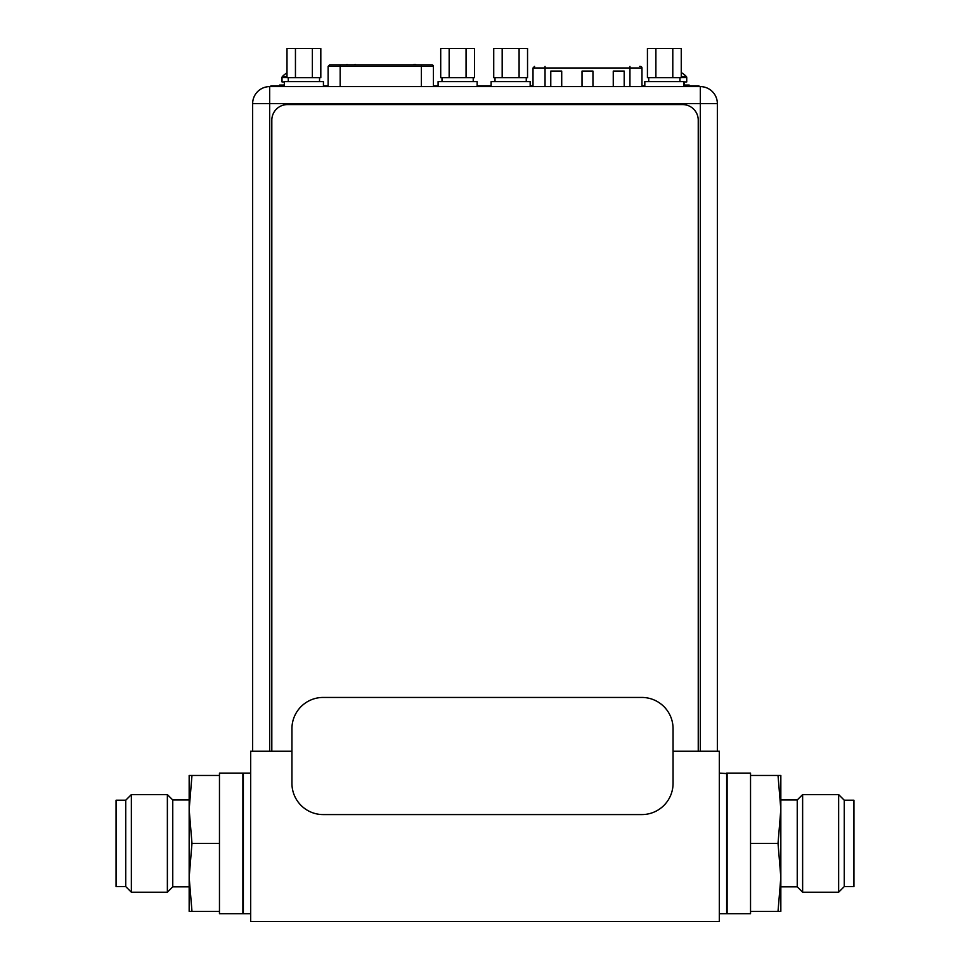 <?xml version="1.0" encoding="UTF-8"?>
<svg xmlns="http://www.w3.org/2000/svg" width="970" height="970" viewBox="0 0 970 970"><rect width="100%" height="100%" fill="white"/><g stroke="black" fill="none" stroke-linecap="round" stroke-linejoin="round"><path stroke-width="1.45" d="M291.934 751.241L250.696 751.241L250.696 921.5L719.303 921.5L719.303 751.241L673.059 751.241M719.303 773.114L727.112 773.575M719.303 913.691L726.639 913.691L726.639 773.114M250.696 773.114L243.361 773.114L243.361 913.691L250.696 913.691M286.999 77.551L282.015 77.551L282.015 81.929L284.38 81.929M282.015 77.551A1.564 1.564 0 0 1 282.464 76.46A23.256 23.256 -47.9 0 1 286.999 72.835M286.999 76.46L282.464 76.46M283.264 85.045A1.249 1.249 0 0 0 284.38 84.366M284.38 85.045L279.602 85.045L279.602 86.609M683.862 81.929L686.736 81.929L686.736 77.551A1.564 1.564 0 0 0 686.287 76.46L681.255 76.46M686.287 76.46A23.256 23.256 -95.1 0 0 681.255 72.544M685.487 85.045A1.249 1.249 0 0 1 684.238 83.796L684.238 83.177A1.249 1.249 0 0 0 683.862 82.292M689.149 86.609L689.149 85.045L683.862 85.045M323.18 814.582L641.825 814.582A31.234 31.234 0 0 0 673.059 783.348L673.059 728.676A31.234 31.234 0 0 0 641.825 697.442L323.18 697.442A31.234 31.234 0 0 0 291.934 728.676L291.934 783.348A31.234 31.234 0 0 0 323.18 814.582M328.127 86.609L328.127 66.409L340.155 66.409L340.155 64.844L329.691 64.844L431.832 64.844A1.564 1.564 0 0 1 433.396 66.409L340.155 66.409L340.155 86.621M433.396 86.609L433.396 66.409M405.12 64.844L407.8 64.844M413.85 64.529L415.839 64.529M345.902 64.844L347.114 64.529M356.73 64.844L354.608 64.844M355.359 64.529L354.05 64.844M640.273 66.409L639.63 66.409M641.97 86.609L641.97 67.973A1.564 1.564 0 0 0 640.406 66.409M613.258 86.621L613.258 71.089L624.195 71.089L624.195 86.621M550.778 86.621L550.778 71.089L561.715 71.089L561.715 86.621M582.024 86.621L582.024 71.089L592.961 71.089L592.961 86.621M279.602 85.833L270.933 85.833L270.933 86.609L269.684 86.609L700.316 86.609A17.023 17.023 0 0 1 717.351 103.644L717.351 751.241M252.649 751.241L252.649 103.644A17.023 17.023 0 0 1 269.684 86.609A17.023 17.023 0 0 0 252.649 103.644A17.023 17.023 0 0 1 269.684 86.609A17.023 17.023 0 0 0 252.649 103.644L269.684 103.644L269.684 751.241M700.316 751.241L700.316 103.644L717.351 103.644A17.023 17.023 0 0 0 700.316 86.609L698.921 86.609L698.921 85.833L689.149 85.833M323.434 86.609L323.434 81.613L284.38 81.613L284.38 86.609M530.166 86.609L530.166 81.613L491.111 81.613L491.111 86.609L477.131 86.609L477.131 81.613L438.088 81.613L438.088 86.609M683.862 86.609L683.862 81.613L644.82 81.613L644.82 86.609M295.45 48.5L286.999 48.5L286.999 77.709L295.45 77.709L295.45 48.5L312.364 48.5L312.364 77.709L295.45 77.709M312.364 77.709L320.815 77.709L320.815 48.5L312.364 48.5M449.158 48.5L440.707 48.5L440.707 77.709L449.158 77.709L449.158 48.5L466.061 48.5L466.061 77.709L449.158 77.709M466.061 77.709L474.524 77.709L474.524 48.5L466.061 48.5M502.181 48.5L493.73 48.5L493.73 77.709L502.181 77.709L502.181 48.5L519.096 48.5L519.096 77.709L502.181 77.709M519.096 77.709L527.547 77.709L527.547 48.5L519.096 48.5M655.89 48.5L647.427 48.5L647.427 77.709L655.89 77.709L655.89 48.5L672.792 48.5L672.792 77.709L655.89 77.709M672.792 77.709L681.255 77.709L681.255 48.5L672.792 48.5M271.818 751.241L271.818 120.195A15.617 15.617 0 0 1 287.435 104.578L682.625 104.578A15.617 15.617 0 0 1 698.242 120.195L698.242 751.241M644.82 85.833L641.97 85.833M323.434 85.833L328.127 85.833M433.396 85.833L438.088 85.833M477.131 85.833L491.111 85.833M530.166 85.833L533.015 85.833M189.162 799.971L172.757 799.971L172.757 886.822L189.162 886.822M172.757 886.822L167.373 892.218L167.373 794.588L172.757 799.971M125.736 800.214L125.736 886.592L116.06 886.592L116.06 800.214L125.736 800.214L131.362 794.588L131.362 892.218L167.373 892.218M242.888 773.114L242.888 913.691L219.462 913.691L219.462 773.114L242.888 773.114M191.975 843.403L189.162 877.377L189.162 911.351L191.975 911.351L189.162 877.377L189.162 809.429L191.975 775.454L189.162 775.454L189.162 809.429L191.975 843.403L219.462 843.403M191.975 775.454L219.462 775.454M191.975 911.351L219.462 911.351M780.838 886.822L797.243 886.822L797.243 799.971L780.838 799.971M797.243 799.971L802.626 794.588L802.626 892.218L797.243 886.822M844.264 886.592L844.264 800.214L853.939 800.214L853.939 886.592L844.264 886.592L838.638 892.218L838.638 794.588L802.626 794.588M727.112 913.691L727.112 773.114L750.537 773.114L750.537 913.691L727.112 913.691M778.025 843.403L780.838 809.429L780.838 775.454L778.025 775.454L780.838 809.429L780.838 877.377L778.025 911.351L780.838 911.351L780.838 877.377L778.025 843.403L750.537 843.403M778.025 911.351L750.537 911.351M778.025 775.454L750.537 775.454M686.736 77.551L681.255 77.551M421.368 86.621L421.368 64.844M641.97 67.973L629.942 67.973L629.942 66.409M629.942 86.621L629.942 67.973L545.043 67.973L545.043 86.621M545.043 66.409L545.043 67.973L533.015 67.973L533.015 86.609M717.351 103.644A17.023 17.023 0 0 0 700.316 86.609L700.316 103.644L269.684 103.644L269.684 86.609M326.065 85.833L326.065 86.609M328.127 66.409L329.691 64.844M533.015 67.973L534.567 66.409M288.284 77.709L288.284 81.613M319.53 77.709L319.53 81.613M441.993 77.709L441.993 81.613M473.227 77.709L473.227 81.613M495.015 77.709L495.015 81.613M526.261 77.709L526.261 81.613M648.724 77.709L648.724 81.613M679.958 77.709L679.958 81.613M131.362 794.588L167.373 794.588M125.736 886.592L131.362 892.218M838.638 892.218L802.626 892.218M844.264 800.214L838.638 794.588"/></g></svg>

